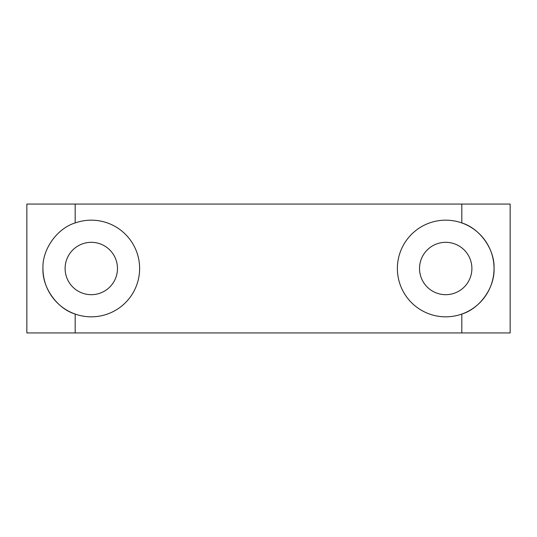 <?xml version="1.0" encoding="UTF-8"?>
<svg xmlns="http://www.w3.org/2000/svg" width="537" height="537" viewBox="0 0 537 537"><rect width="100%" height="100%" fill="white"/><g stroke="black" fill="none" stroke-linecap="round" stroke-linejoin="round"><path stroke-width="0.81" d="M471.889 268.5A26.179 26.179 0 0 0 445.71 242.321A26.179 26.179 0 0 0 419.531 268.5A26.179 26.179 0 0 0 445.71 294.679A26.179 26.179 0 0 0 471.889 268.5M117.469 268.5A26.179 26.179 0 0 0 91.29 242.321A26.179 26.179 0 0 0 65.111 268.5A26.179 26.179 0 0 0 91.29 294.679A26.179 26.179 0 0 0 117.469 268.5M75.18 222.936C57.023 228.42 42.081 249.551 42.96 268.5C42.081 287.449 57.023 308.58 75.18 314.064A48.33 48.33 0 0 0 139.62 268.5A48.33 48.33 0 0 0 75.18 222.936L75.18 204.06L510.15 204.06L510.15 332.94L26.85 332.94L26.85 204.06L75.18 204.06M461.82 332.94L461.82 314.064A48.33 48.33 0 0 0 461.82 222.936A48.33 48.33 0 0 0 397.38 268.5A48.33 48.33 0 0 0 461.82 314.064C479.977 308.58 494.919 287.449 494.04 268.5C494.919 249.551 479.977 228.42 461.82 222.936L461.82 204.06M42.96 268.5A48.33 48.33 0 0 0 75.18 314.064L75.18 332.94"/></g></svg>
